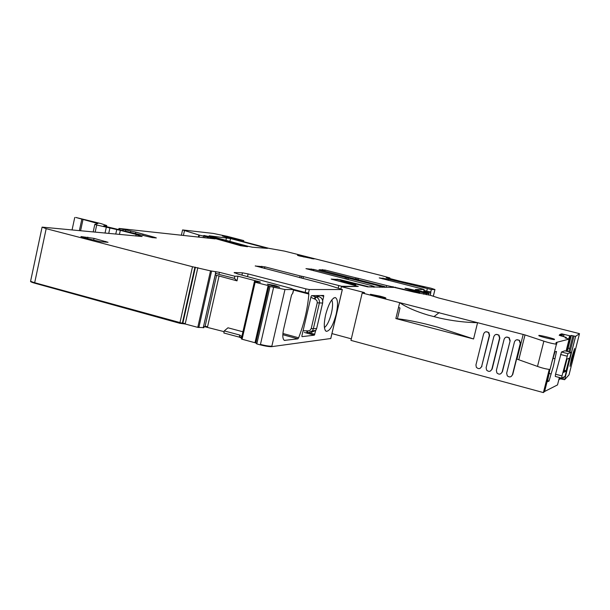 <?xml version="1.0" encoding="UTF-8"?>
<svg xmlns="http://www.w3.org/2000/svg" width="610" height="610" viewBox="0 0 610 610"><rect width="100%" height="100%" fill="white"/><g stroke="black" fill="none" stroke-linecap="round" stroke-linejoin="round"><path stroke-width="0.91" d="M255.247 266.013L264.885 266.852L300.097 275.895L299.685 277.657M303.01 278.511L303.444 276.612L300.097 275.895M303.444 276.612L341.73 286.273L358.299 286.425L341.402 286.654L340.86 288.965M558.844 379.649L560.331 378.825L564.631 379.687L569.031 374.86L579.5 333.639L438.605 297.97L430.027 295.194L414.106 292.144L394.334 287.409L367.708 286.875L374.197 286.57L370.483 285.289L305.953 268.644L313.807 269.445L345.39 277.466L345.069 278.823M367.799 286.509L340.288 279.746L331.192 279.083L358.299 286.425M337.848 279.273L332.153 279.471M337.765 279.632L367.708 286.875M292.884 292.96L291.527 295.057L283.635 329.065C282.331 335.416 282.598 339.19 284.435 340.388L297.871 338.855L298.641 337.795C304.253 323.109 307.661 308.53 308.851 294.05L308.607 293.067L305.13 292.426L305.953 288.881L309.3 289.529L342.34 289.529L327.135 284.725L255.277 265.899M255.849 343.049L256.81 343.933L270.039 286.509L284.969 289.521L293.685 289.521L290.718 288.294L237.786 274.012L234.156 272.54L242.452 272.83L248.125 273.928L305.953 288.881M256.81 343.933L260.34 344.871C265.602 346.198 269.399 346.785 271.74 346.648L330.788 338.512M320.677 295.507L323.727 296.3L323.674 295.461L311.565 295.652L311.069 296.536L301.897 335.82L301.988 336.651L314.348 335.164L315.683 330.582M323.727 296.3L322.69 300.707M336.194 314.15C338.222 304.436 337.909 298.9 335.241 297.543C331.764 298.214 328.554 303.993 325.61 314.882C323.681 324.047 323.872 329.537 326.182 331.337C329.743 331.299 333.083 325.572 336.194 314.15M579.5 333.639L575.581 336.377L571.326 335.454L570.182 335.889L561.741 333.838L559.751 334.516L560.651 334.745L559.172 335.302M566.08 351.116L569.115 339.122L565.165 337.902L566.324 337.437L559.179 335.271M569.115 339.122L557.052 342.24C555.687 342.515 555.588 343.117 556.747 344.048L556.427 344.208C552.66 343.697 548.466 342.683 543.861 341.165L525.004 334.921L477.577 322.69L473.566 338.969L395.859 318.565L398.528 307.448L400 307.981L397.407 318.778L397.796 319.068M363.354 292.869L363.484 292.327L364.582 292.716L362.195 293.013L477.577 322.69M363.484 292.327L341.402 286.654M538.882 335.744L538.866 335.386C540.826 335.347 552.309 338.176 554.437 339.229L554.467 339.602C552.462 339.64 540.856 336.758 538.882 335.744M350.59 283.124L355.813 284.954L346.068 283.04L340.868 281.225L350.59 283.124M380.19 296.178C384.628 297.352 386.465 298.023 385.711 298.183L372.611 295.347L370.43 294.279L380.19 296.178M305.13 292.426L293.845 289.498M347.974 279.563L348.325 278.099L379.954 286.136L384.895 286.669L384.735 287.34L384.872 286.669M324.871 271.206L325.138 270.047L319.022 269.719L384.895 286.669M358.2 279.769L358.52 278.404L355.691 277.786L355.386 279.06M358.52 278.404L386.565 285.503L416.416 292.205L418.59 292.419L404.994 288.278C406.184 288.118 418.102 290.97 418.917 291.618L426.611 293.555L428.883 293.517L415.364 289.529L424.141 289.529L423.622 291.733L424.141 289.529L422.791 289.079L379.237 277.908L388.532 279.159L431.361 289.529L434.961 289.529L430.973 288.21L400.145 281.21L386.275 277.626L389.889 277.924L380.442 275.308L284.466 251.106L268.911 248.339L224.099 236.527L222.353 235.902L227.339 236.802L243.764 240.607L227.294 236.344L213.21 233.416L182.573 229.932L199.409 235.147L207.324 236.878L203.793 235.475L213.363 237.412L247.523 246.73L240.477 245.685L208.269 236.596L215.109 238.884L119.285 228.468L135.824 232.12L154.795 237.374L156.358 237.953L152.088 237.572L105.248 226.356L103.662 225.875L106.735 225.563L101.207 223.649L75.77 217.442L97.905 223.542L94.825 224.358L96.7 225.006L120.323 230.351L136.152 234.423L142.107 236.52L42.09 227.126L46.185 228.674L192.516 266.745L210.526 270.87L219.417 272.312L218.944 274.386L215.406 273.059L216.085 273.676M430.302 295.232L430.843 291.938L426.718 291.13L427.305 288.713M423.935 290.444L426.718 291.13M389.782 278.137L389.698 278.534M30.622 281.058L30.584 281.263C30.226 281.645 31.56 282.277 34.587 283.154L179.813 323.308L192.501 266.738M234.4 278.335L234.804 276.231L237.93 276.17L237.023 280.859L234.4 278.335L218.944 274.386M248.133 246.318L252.365 247.21L267.439 248.377L230.534 238.548L209.177 235.78L248.133 246.318M424.011 286.929L419.657 286.044L425.033 287.188L423.92 287.302M304.039 256.322L297.474 255.308L299.213 255.91L314.043 258.96L304.039 256.322L303.864 257.077M94.039 238.373L80.909 236.558L82.518 237.389L100.742 241.751L108.031 242.3L94.039 238.373L93.62 240.302M274.797 285.48L279.7 287.226L272.304 285.846L267.401 284.108L274.797 285.48L274.584 286.395M179.813 323.308L185.181 323.994L197.77 327.364L203.877 327.639M215.772 275.118L237.023 280.859M204.137 326.563L224.122 331.672M255.819 342.95L242.086 339.236L241.446 338.969L241.499 338.039L239.265 337.116L223.855 332.999L224.266 330.91L239.738 335.042L241.834 336.56L254.462 281.408L255.148 282.247L268.141 285.564L270.039 286.509M348.325 278.099L345.39 277.466M324.421 327.585C327.181 325.427 329.522 320.608 331.436 313.143C332.816 306.899 332.93 302.491 331.771 299.914M224.266 330.91L227.972 327.799L242.925 331.779M260.241 282.285L254.462 281.408M260.302 282.026L237.93 276.17M234.804 276.231L219.417 272.312M325.138 270.047L355.691 277.786M316.163 295.575L319.327 296.796M311.84 295.652L315.179 296.681L314.44 298.946L310.894 297.306M303.086 330.727L306.983 330.833L306.731 332.77L307.394 332.869L312.434 330.833L307.394 332.869L307.638 330.933L306.983 330.833M322.652 302.957L322.598 303.048C323.041 300.105 321.973 298.023 319.396 296.818L315.812 296.887C318.572 298.069 319.754 300.166 319.343 303.17L313.304 328.942L312.427 330.833L315.767 330.483L316.605 328.599L311.207 328.63L309.895 330.46L307.638 330.933M319.556 296.879L316.193 295.575M311.207 328.63L317.307 302.491L316.887 300.577L315.073 299.152L315.812 296.887L315.179 296.681M306.731 332.77L307.387 332.869M311.054 332.458L315.759 330.483L316.643 328.599L322.598 303.048L317.253 302.819M551.867 362.256L554.963 351.817L556.503 351.429L553.445 366.038L549.008 381.09L547.414 381.723L549.907 369.485M362.195 293.013L350.956 340.38L543.396 392.588L544.616 391.475L557.509 384.918L559.385 377.514M555.55 374.212L561.482 351.993L564.829 350.803L571.166 352.435L565.073 376.378L561.696 378.131L555.268 376.416L555.55 374.212L561.993 375.92L567.933 353.67L571.151 352.435L564.829 350.803M561.673 378.116L555.268 376.416M543.396 392.588L549.244 369.439M550.159 369.019L556.427 344.208M553.331 358.299L554.681 358.649M547.666 380.731L549.008 381.09M549.274 373.48L550.822 373.892M351.322 338.84L331.947 333.594M561.993 375.92L561.696 378.131M523.189 334.417L517.005 359.13L537.501 366.419C542.076 368.066 546.255 369.088 550.037 369.485M428.083 315.096L439.604 318.069L428.083 315.096C415.852 311.42 406.39 307.28 399.68 302.651L398.528 307.448M500.619 373.861L502.388 371.856L510.158 340.693L509.159 337.673L506.369 337.101M511.05 376.583L512.705 374.631L520.513 343.384L519.445 340.304L516.624 339.8M485.995 331.756L488.785 332.503L489.609 335.355L481.641 366.473L489.327 335.424L488.503 332.564C486.33 331.161 484.698 331.619 483.608 333.937L475.945 364.94L476.326 367.258C478.476 369.294 480.245 369.035 481.641 366.473M480.001 368.417L481.938 366.366M490.28 371.132L492.14 369.103L499.857 338.016L498.942 335.073L496.159 334.417M572.851 356.835L569.992 366.358L571.585 358.032L574.589 348.539L572.851 356.835M439.604 318.069C452.704 320.959 465.361 322.499 477.569 322.698M560.651 334.745L560.399 335.744M561.741 333.838L561.2 335.973M569.29 358.406L567.01 359.008L563.617 372.382L566.004 371.208L569.29 358.406L568.794 358.276M473.566 338.969L437.423 327.082L425.894 324.078C414.381 321.31 404.887 319.548 397.407 318.778L395.859 318.565M509.891 340.769L508.9 337.742C506.727 336.514 505.133 337.017 504.112 339.267L496.365 370.43L496.906 372.977C499.094 374.792 500.833 374.456 502.121 371.978L510.158 340.693M506.658 373.198L514.451 341.951C515.45 339.739 517.028 339.213 519.194 340.372L520.269 343.46L512.446 374.753C511.203 377.193 509.48 377.56 507.276 375.844L506.658 373.198M486.124 367.677L493.833 336.59C494.885 334.318 496.494 333.83 498.667 335.142L499.582 338.085L491.851 369.218C490.516 371.734 488.762 372.031 486.589 370.117L486.124 367.677M261.896 266.257L261.56 267.691M264.885 266.852L264.519 268.453M301.348 278.084L301.775 276.254M341.638 286.662L341.73 286.273M338.199 288.202L338.794 285.693M373.96 287.264L374.121 286.57M330.719 338.649L342.301 289.529M308.477 293.059L309.3 289.529M292.716 293.204L293.57 289.521M271.74 346.648L284.969 289.521M284.069 340.182L285.053 340.456M309.384 332.808L314.813 334.288M304.398 332.45L314.348 335.164M234.431 272.952L234.53 272.54M382.34 287.318L382.5 286.647M357.109 278.091L356.797 279.418M392.977 287.394L393.13 286.746M392.703 286.746L392.543 287.394M395.463 287.691L395.57 287.241M402.501 289.453L402.608 289.026M403.263 289.636L403.37 289.209M426.337 294.714L426.611 293.555M423.607 294.203L423.904 292.983M418.712 292.457L418.917 291.618M433.359 295.957L434.922 289.529M430.774 291.938L431.361 289.529M428.51 295.042L428.876 293.517L428.517 295.042M418.689 293.174L418.826 292.617M417.758 292.975L417.873 292.487M416.31 292.647L416.416 292.205M430.812 293.143L423.714 291.351M388.532 279.159L388.25 280.348M383.027 278.046L382.805 278.968M389.744 278.549L389.889 277.924M237.755 240.088L237.908 239.448M238.281 240.233L238.434 239.57M227.225 237.313L227.339 236.802M183.381 235.529L184.426 230.832M233.737 238.99L233.866 238.418M198.349 237.115L198.829 234.995M234.644 239.242L234.774 238.655M198.952 237.176L199.409 235.147M203.199 237.625L203.526 236.184M204.685 237.786L204.975 236.497M207.064 238.037L207.324 236.878M204.586 236.055L204.693 235.574M208.376 238.174L208.689 236.787M210.755 238.205L210.862 237.748M119.712 229.535L119.873 228.811M122.968 230.367L123.128 229.65M125.538 231.03L125.729 230.168M130.51 232.303L130.814 230.923M135.504 233.592L135.824 232.12M142.763 235.452L143.037 234.225M154.696 237.824L154.795 237.374M106.735 225.563L106.491 226.661L106.727 225.563M79.384 230.588L81.809 219.348M80.589 230.702L82.975 219.608M96.647 223.878L96.799 223.161M95.168 232.105L96.7 225.006M105.034 233.05L106.254 227.469M108.725 233.401L109.846 228.262M115.763 234.08L116.754 229.558M119.43 234.431L120.323 230.351M135.801 236.009L136.152 234.423M42.059 227.271L30.675 280.821C30.325 281.202 31.659 281.835 34.678 282.712L46.185 228.674M34.587 283.154L34.678 282.712L182.352 323.224L194.933 267.195M260.34 344.871L273.593 287.409M225.891 240.447L226.508 237.694M229.863 241.514L230.534 238.548M300.387 255.56L300.242 256.169M312.145 258.358L312.038 258.808M87.855 237.16L87.52 238.701M105.789 241.446L105.637 242.147M276.116 286.723L276.315 285.884M182.245 323.681L182.352 323.224M182.756 323.62L195.429 267.195M185.181 323.994L185.287 323.536L182.863 323.155M197.77 327.364L197.876 326.907L198.936 327.097L211.586 271.084M198.829 327.555L198.936 327.097M203.244 327.761L215.65 273.204M203.313 327.761L203.42 327.303M203.87 327.677L203.984 327.181M205.006 326.693L216.596 275.453M207.469 327.219L207.568 326.762L205.105 326.243M239.265 337.116L239.738 335.042M241.499 338.039L241.598 337.582L239.372 336.659M241.446 338.969L241.552 338.504L242.193 338.771L255.148 282.247M242.086 339.236L242.193 338.771M254.988 342.69L268.141 285.564M255.979 342.5L255.102 342.225M207.568 326.762L219.005 276.254M241.598 337.582L241.834 336.56M346.526 279.197L346.861 277.786M379.679 287.302L379.954 286.136M313.807 269.445L313.517 270.68M203.351 327.303L215.589 273.166M268.957 286.151L255.88 342.919L256.917 343.468M241.552 338.504L254.492 282.026M259.631 282.216L259.723 281.797M257.679 281.873L257.824 281.233M215.742 271.572L215.406 273.059M197.876 326.907L210.526 270.87M185.287 323.536L197.846 267.645M419.52 293.357L419.871 291.915M386.565 285.503L386.122 287.348M322.644 269.536L322.4 270.581M311.214 268.918L310.955 270.032M260.447 344.406C265.472 345.702 269.269 346.297 271.846 346.183M297.871 338.855L282.819 334.715M282.903 333.479L298.641 337.795M293.555 290.055L308.851 294.05M247.507 276.635L248.125 273.928M241.926 275.133L242.452 272.83M315.073 299.152L314.44 298.946M316.666 328.485L322.637 303.048C323.102 300.112 322.042 298.038 319.465 296.826M544.616 391.475L549.336 372.779M556.625 343.948L557.052 342.24M567.003 356.156L560.544 354.479M567.933 353.67L561.482 351.993M537.501 366.419L543.861 341.165M564.631 379.687L575.634 336.369M563.007 379.412L563.564 377.193M569.931 352.115L574.002 336.049M561.909 379.123L562.229 377.88M568.833 351.833L572.904 335.774M560.277 378.84L560.537 377.819M567.231 351.413L571.28 335.454M559.111 379.664L559.637 377.582M566.332 351.185L570.205 335.881L566.309 351.177M568.81 338.969L569.618 335.782M563.495 336.606L564.029 334.478M566.118 338.245L566.324 337.437M562.633 334.12L562.1 336.224M563.373 336.575L563.914 334.448M439.253 312.541L434.007 316.613M518.813 359.656L525.004 334.921M562.382 334.051L561.848 336.148M564.113 370.262L566.149 370.796M564.006 370.682L566.004 371.208M374.037 287.264L374.197 286.57M330.757 338.642L342.34 289.529M292.83 293.204L293.685 289.521M418.895 293.219L419.032 292.632M433.397 295.972L434.961 289.529M243.527 241.651L243.764 240.607M181.368 235.315L182.535 230.084M207.4 238.075L207.659 236.916M207.804 238.113L208.147 236.604M209.825 238.129L209.97 237.481M118.752 229.284L118.919 228.514M72.079 229.886L74.748 217.488M93.193 231.914L94.817 224.404M203.885 327.677L203.984 327.219M325.168 330.269L326.182 331.337M333.647 298.015L335.241 297.543M564.578 379.702L575.581 336.377M560.331 378.825L560.582 377.834M567.277 351.429L571.326 335.454M559.088 379.672L559.614 377.575M568.07 348.096L569.679 348.508"/></g></svg>
